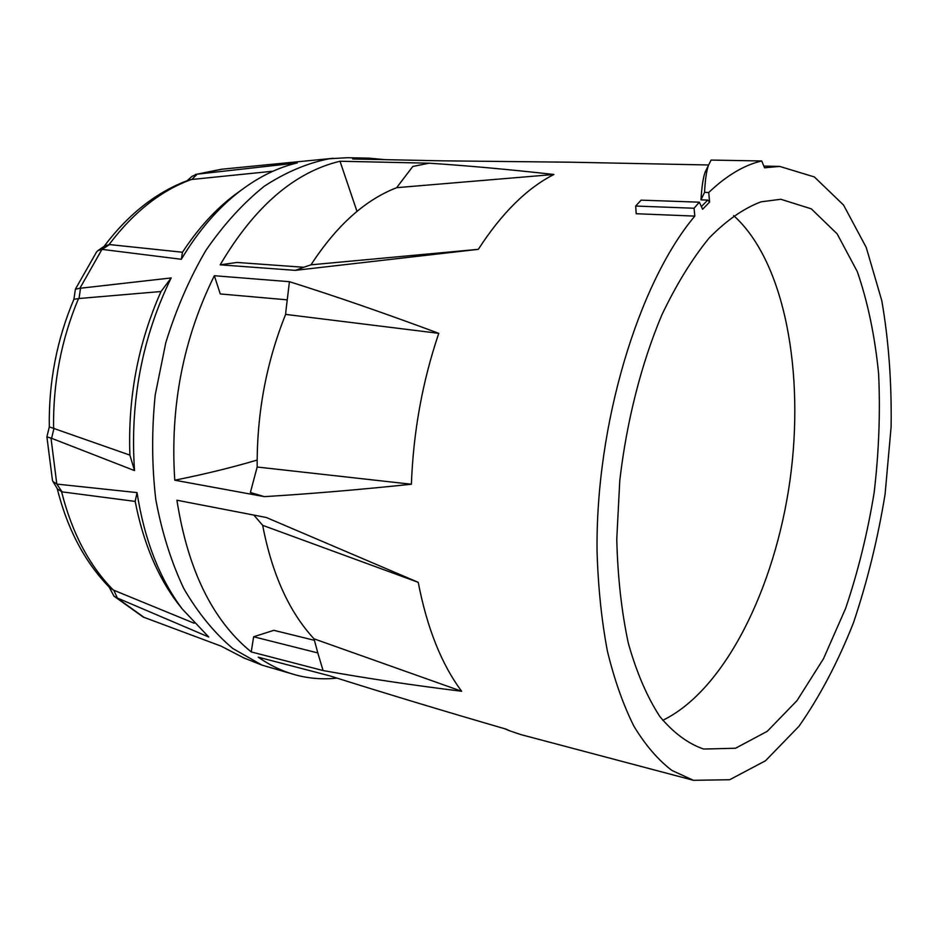 <?xml version="1.0" encoding="UTF-8"?>
<svg xmlns="http://www.w3.org/2000/svg" width="938" height="938" viewBox="0 0 938 938"><rect width="100%" height="100%" fill="white"/><g stroke="black" fill="none" stroke-linecap="round" stroke-linejoin="round"><path stroke-width="1.41" d="M104.798 245.85L109.558 244.572L101.937 249.414L79.906 288.247L80.527 288.224L79.015 298.507L73.914 299.304L75.368 289.338M79.906 288.247L75.38 289.221M54.029 428.138L51.59 438.304L46.9 436.874L49.304 426.872L129.89 455.118C127.814 397.302 138.191 342.769 161.019 291.519L79.015 298.507M51.004 438.128L56.808 484.031L62.037 491.864L57.488 489.026M56.808 484.031L52.962 481.546L52.399 480.115M110.027 587.997L113.826 590.248L117.356 598.034L113.99 596.158L109.195 587.153M244.044 658.019L221.11 646.141L143.139 617.016L113.99 596.158M222.341 169.168L197.156 174.163L191.868 179.463L188.948 180.002C156.881 191.739 128.612 213.841 104.13 246.319M197.156 174.163L191.962 176.391M101.937 249.414L98.033 250.54L96.485 252.076M109.558 244.572L182.476 252.24C198.047 228.532 215.435 209.42 234.641 194.905L241.113 190.238C218.66 207.216 198.739 230.232 181.327 259.287L102.523 249.438M272.981 171.208L191.868 179.463M113.826 590.248L194.154 623.231M135.178 501.408L137.03 492.602C144.405 539.784 159.495 578.594 182.289 609.043L177.352 602.782C157.185 575.897 143.127 542.105 135.178 501.408L62.037 491.864M177.352 602.782L182.289 609.043L208.74 637.008L117.356 598.034M57.382 484.149L137.03 492.602M161.019 291.519L171.15 277.941C142.037 337.68 129.831 401.91 134.533 470.606L51.59 438.304M134.533 470.606L129.89 455.118M80.527 288.224L171.15 277.941M181.327 259.287L182.476 252.24M197.836 174.093L297.287 162.931C278.199 167.398 259.474 176.508 241.101 190.25L234.641 194.905M313.96 160.187L289.115 162.614M504.327 728.627L509.944 730.901L505.699 729.025C443.381 710.945 384.791 693.229 329.918 675.888L258.22 657.163C270.414 665.652 283.1 671.631 296.267 675.102L262.042 665.136L232.765 648.475C214.356 632.951 198.059 613.03 183.871 588.689C171.255 562.061 161.899 532.338 155.79 499.532C151.804 465.518 151.616 430.648 155.216 394.921L165.792 342.675C176.203 309.001 189.605 278.187 205.997 250.235C223.748 224.499 243.141 203.183 264.188 186.299C285.727 172.217 307.453 163.036 329.367 158.745L347.33 157.713L368.869 158.147L352.653 158.979L441.528 160.82L571.453 162.215M262.663 525.327L418.231 582.334L266.275 517.483L176.919 500.224C187.846 569.976 212.609 620.534 251.22 651.91L253.647 636.773L317.806 652.93L314.031 638.837C289.162 611.963 272.043 574.138 262.663 525.327L253.881 515.091M398.685 184.997L412.779 166.483L429.158 163.189C468.074 165.745 509.662 169.508 553.924 174.48C526.933 188.186 501.736 213.137 478.321 249.332L295.271 270.355L220.184 264.821L236.986 262.452L303.76 267.271L310.994 264.821C336.566 225.542 365.14 199.829 396.739 187.67L398.685 184.997M285.926 310.9L289.432 281.693C335.159 296.08 384.943 313.304 438.773 333.342C422.452 381.485 413.33 431.785 411.383 484.243C358.445 489.777 309.434 493.916 264.328 496.636L250.376 492.485L257.176 467.03C256.789 413.424 266.275 362.549 285.633 314.394L285.926 310.9M694.812 216.103C638.426 282.948 595.372 425.055 597.072 552.107C598.174 587.551 601.621 620.581 607.414 651.195C614.437 679.968 623.289 705.013 633.982 726.34C645.508 745.3 658.171 760.015 671.948 770.473L693.463 780.31L729.67 779.736L765.502 760.765L798.988 726.258C819.671 696.735 837.786 662.345 853.346 623.113C867.193 582.041 877.769 539.069 885.085 494.22L891.1 427.013C891.768 382.528 888.673 340.424 881.802 300.699L866.231 247.433L843.555 205.047L814.336 176.93L779.677 166.413L764.564 167.796L761.726 160.984C744.303 164.982 726.633 175.488 708.718 192.501L709.597 202.045L702.621 209.28L699.349 202.174L641.1 200.146L635.694 206.043L694.061 208.236L694.812 216.103L636.187 213.723L635.694 206.043M707.451 167.398L705.024 172.428C703.066 178.138 701.718 187.283 700.979 199.853L707.733 200.075L701.39 206.595M429.158 163.189L340.002 161.242C294.368 172.17 254.433 206.688 220.184 264.821M287.051 299.832L220.266 293.946L214.345 275.725C183.144 338.806 169.954 406.963 174.773 480.209L264.328 496.636M214.345 275.725L289.432 281.693M251.22 651.91L323.071 670.553C365.503 678.186 411.7 685.092 461.672 691.271C441.528 664.339 427.06 628.026 418.231 582.334M509.944 730.901L520.953 734.618L693.463 780.31M296.267 675.102C309.763 678.62 323.329 679.616 336.976 678.104M385.002 159.648L368.869 158.147M257.176 467.03L411.383 484.243M396.739 187.67L553.924 174.48M323.071 670.553L317.806 652.93M285.633 314.394L438.773 333.342M310.994 264.821L478.321 249.332M303.76 267.271L295.271 270.355M253.647 636.773L273.826 630.324L314.406 640.314M314.031 638.837L461.672 691.271M340.002 161.242L356.991 211.39M257.141 460.054C232.448 467.405 205 474.124 174.773 480.209M699.349 202.174L694.061 208.236M761.035 201.834L780.815 199.266L811.311 208.846L837.142 233.867L857.297 271.598C867.767 301.977 874.873 335.992 878.613 373.617C880.407 412.45 878.918 452.139 874.134 492.685C867.568 532.972 858.059 571.547 845.63 608.375L823.505 658.711L797.042 700.58L767.284 731.3L735.556 748.231L703.594 749.04C687.917 743.6 673.308 732.73 659.777 716.444C647.161 697.051 636.703 672.734 628.39 643.503C621.577 611.811 617.708 577.046 616.77 539.186L619.76 480.76C626.619 421.244 641.346 363.569 661.865 314.887C676.427 284.366 692.197 258.724 709.198 237.947C726.504 220.336 743.787 208.295 761.035 201.834M761.726 160.984L711.11 160.07L708.389 165.463C706.455 171.138 705.177 180.108 704.555 192.372L700.979 199.853M704.555 192.372L708.718 192.501M707.733 200.075L709.597 202.045M662.732 720.337C724.816 690.18 774.788 588.396 789.925 480.854C805.003 373.301 785 261.69 733.622 215.599M78.534 298.519C61.345 339.415 53.02 382.587 53.56 428.021M61.58 491.77C71.992 532.901 89.251 565.673 113.334 590.061M191.34 179.51C160.89 190.566 133.466 212.246 109.089 244.56M116.734 597.776L144.229 617.521M49.304 426.896C48.624 382.129 56.843 339.556 73.961 299.175M57.593 489.19L52.962 481.546M110.192 588.161C85.17 562.777 67.501 529.571 57.195 488.534M187.272 180.612L192.126 176.25M105.021 245.709L98.033 250.54M46.9 436.874L52.458 480.362M96.626 251.865L75.462 289.033M195.35 174.503L221.368 169.262L299.175 161.629M243.118 657.644L262.042 665.136M312.964 160.281L333.225 158.288M779.677 166.413L763.849 166.085M708.565 164.982L566.634 162.122M708.507 165.229L705.036 172.381"/></g></svg>
